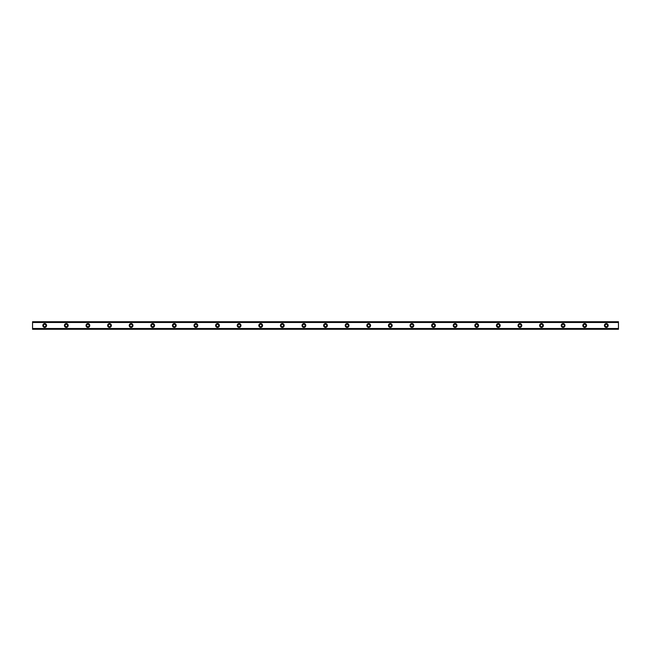 <?xml version="1.0" encoding="UTF-8"?>
<svg xmlns="http://www.w3.org/2000/svg" width="651" height="651" viewBox="0 0 651 651"><rect width="100%" height="100%" fill="white"/><g stroke="black" fill="none" stroke-linecap="round" stroke-linejoin="round"><path stroke-width="0.49" stroke-dasharray="3.25 2.44" d="M44.699 326.712A1.212 1.212 0 0 1 43.487 325.5A1.212 1.212 0 0 1 44.699 324.288A1.212 1.212 0 0 1 45.912 325.5A1.212 1.212 0 0 1 44.699 326.712M606.301 326.712A1.212 1.212 0 0 1 605.088 325.5A1.212 1.212 0 0 1 606.301 324.288A1.212 1.212 0 0 1 607.513 325.5A1.212 1.212 0 0 1 606.301 326.712M584.704 326.712A1.212 1.212 0 0 1 583.483 325.5A1.212 1.212 0 0 1 584.704 324.288A1.212 1.212 0 0 1 585.916 325.5A1.212 1.212 0 0 1 584.704 326.712M563.099 326.712A1.212 1.212 0 0 1 561.886 325.5A1.212 1.212 0 0 1 563.099 324.288A1.212 1.212 0 0 1 564.311 325.5A1.212 1.212 0 0 1 563.099 326.712M541.502 326.712A1.212 1.212 0 0 1 540.281 325.5A1.212 1.212 0 0 1 541.502 324.288A1.212 1.212 0 0 1 542.714 325.5A1.212 1.212 0 0 1 541.502 326.712M519.897 326.712A1.212 1.212 0 0 1 518.684 325.5A1.212 1.212 0 0 1 519.897 324.288A1.212 1.212 0 0 1 521.117 325.5A1.212 1.212 0 0 1 519.897 326.712M498.3 326.712A1.212 1.212 0 0 1 497.087 325.5A1.212 1.212 0 0 1 498.3 324.288A1.212 1.212 0 0 1 499.512 325.5A1.212 1.212 0 0 1 498.3 326.712M476.703 326.712A1.212 1.212 0 0 1 475.482 325.5A1.212 1.212 0 0 1 476.703 324.288A1.212 1.212 0 0 1 477.915 325.5A1.212 1.212 0 0 1 476.703 326.712M455.098 326.712A1.212 1.212 0 0 1 453.885 325.5A1.212 1.212 0 0 1 455.098 324.288A1.212 1.212 0 0 1 456.318 325.5A1.212 1.212 0 0 1 455.098 326.712M433.501 326.712A1.212 1.212 0 0 1 432.288 325.5A1.212 1.212 0 0 1 433.501 324.288A1.212 1.212 0 0 1 434.713 325.5A1.212 1.212 0 0 1 433.501 326.712M411.904 326.712A1.212 1.212 0 0 1 410.683 325.5A1.212 1.212 0 0 1 411.904 324.288A1.212 1.212 0 0 1 413.116 325.5A1.212 1.212 0 0 1 411.904 326.712M390.299 326.712A1.212 1.212 0 0 1 389.086 325.5A1.212 1.212 0 0 1 390.299 324.288A1.212 1.212 0 0 1 391.511 325.5A1.212 1.212 0 0 1 390.299 326.712M368.702 326.712A1.212 1.212 0 0 1 367.481 325.5A1.212 1.212 0 0 1 368.702 324.288A1.212 1.212 0 0 1 369.914 325.5A1.212 1.212 0 0 1 368.702 326.712M347.097 326.712A1.212 1.212 0 0 1 345.884 325.5A1.212 1.212 0 0 1 347.097 324.288A1.212 1.212 0 0 1 348.318 325.5A1.212 1.212 0 0 1 347.097 326.712M325.5 326.712A1.212 1.212 0 0 1 324.288 325.5A1.212 1.212 0 0 1 325.5 324.288A1.212 1.212 0 0 1 326.712 325.5A1.212 1.212 0 0 1 325.5 326.712M303.903 326.712A1.212 1.212 0 0 1 302.682 325.5A1.212 1.212 0 0 1 303.903 324.288A1.212 1.212 0 0 1 305.116 325.5A1.212 1.212 0 0 1 303.903 326.712M282.298 326.712A1.212 1.212 0 0 1 281.086 325.5A1.212 1.212 0 0 1 282.298 324.288A1.212 1.212 0 0 1 283.519 325.5A1.212 1.212 0 0 1 282.298 326.712M260.701 326.712A1.212 1.212 0 0 1 259.489 325.5A1.212 1.212 0 0 1 260.701 324.288A1.212 1.212 0 0 1 261.914 325.5A1.212 1.212 0 0 1 260.701 326.712M239.096 326.712A1.212 1.212 0 0 1 237.884 325.5A1.212 1.212 0 0 1 239.096 324.288A1.212 1.212 0 0 1 240.317 325.5A1.212 1.212 0 0 1 239.096 326.712M217.499 326.712A1.212 1.212 0 0 1 216.287 325.5A1.212 1.212 0 0 1 217.499 324.288A1.212 1.212 0 0 1 218.712 325.5A1.212 1.212 0 0 1 217.499 326.712M195.902 326.712A1.212 1.212 0 0 1 194.682 325.5A1.212 1.212 0 0 1 195.902 324.288A1.212 1.212 0 0 1 197.115 325.5A1.212 1.212 0 0 1 195.902 326.712M174.297 326.712A1.212 1.212 0 0 1 173.085 325.5A1.212 1.212 0 0 1 174.297 324.288A1.212 1.212 0 0 1 175.518 325.5A1.212 1.212 0 0 1 174.297 326.712M152.7 326.712A1.212 1.212 0 0 1 151.488 325.5A1.212 1.212 0 0 1 152.7 324.288A1.212 1.212 0 0 1 153.913 325.5A1.212 1.212 0 0 1 152.7 326.712M131.103 326.712A1.212 1.212 0 0 1 129.883 325.5A1.212 1.212 0 0 1 131.103 324.288A1.212 1.212 0 0 1 132.316 325.5A1.212 1.212 0 0 1 131.103 326.712M109.498 326.712A1.212 1.212 0 0 1 108.286 325.5A1.212 1.212 0 0 1 109.498 324.288A1.212 1.212 0 0 1 110.719 325.5A1.212 1.212 0 0 1 109.498 326.712M87.901 326.712A1.212 1.212 0 0 1 86.689 325.5A1.212 1.212 0 0 1 87.901 324.288A1.212 1.212 0 0 1 89.114 325.5A1.212 1.212 0 0 1 87.901 326.712M66.296 326.712A1.212 1.212 0 0 1 65.084 325.5A1.212 1.212 0 0 1 66.296 324.288A1.212 1.212 0 0 1 67.517 325.5A1.212 1.212 0 0 1 66.296 326.712M44.699 323.612A1.888 1.888 0 0 0 42.811 325.5A1.888 1.888 0 0 0 44.699 327.388A1.888 1.888 0 0 0 46.587 325.5A1.888 1.888 0 0 0 44.699 323.612M606.301 323.612A1.888 1.888 0 0 0 604.413 325.5A1.888 1.888 0 0 0 606.301 327.388A1.888 1.888 0 0 0 608.189 325.5A1.888 1.888 0 0 0 606.301 323.612M584.704 323.612A1.888 1.888 0 0 0 582.808 325.5A1.888 1.888 0 0 0 584.704 327.388A1.888 1.888 0 0 0 586.592 325.5A1.888 1.888 0 0 0 584.704 323.612M563.099 323.612A1.888 1.888 0 0 0 561.211 325.5A1.888 1.888 0 0 0 563.099 327.388A1.888 1.888 0 0 0 564.987 325.5A1.888 1.888 0 0 0 563.099 323.612M541.502 323.612A1.888 1.888 0 0 0 539.614 325.5A1.888 1.888 0 0 0 541.502 327.388A1.888 1.888 0 0 0 543.39 325.5A1.888 1.888 0 0 0 541.502 323.612M519.897 323.612A1.888 1.888 0 0 0 518.009 325.5A1.888 1.888 0 0 0 519.897 327.388A1.888 1.888 0 0 0 521.793 325.5A1.888 1.888 0 0 0 519.897 323.612M498.3 323.612A1.888 1.888 0 0 0 496.412 325.5A1.888 1.888 0 0 0 498.3 327.388A1.888 1.888 0 0 0 500.188 325.5A1.888 1.888 0 0 0 498.3 323.612M476.703 323.612A1.888 1.888 0 0 0 474.807 325.5A1.888 1.888 0 0 0 476.703 327.388A1.888 1.888 0 0 0 478.591 325.5A1.888 1.888 0 0 0 476.703 323.612M455.098 323.612A1.888 1.888 0 0 0 453.21 325.5A1.888 1.888 0 0 0 455.098 327.388A1.888 1.888 0 0 0 456.994 325.5A1.888 1.888 0 0 0 455.098 323.612M433.501 323.612A1.888 1.888 0 0 0 431.613 325.5A1.888 1.888 0 0 0 433.501 327.388A1.888 1.888 0 0 0 435.389 325.5A1.888 1.888 0 0 0 433.501 323.612M411.904 323.612A1.888 1.888 0 0 0 410.008 325.5A1.888 1.888 0 0 0 411.904 327.388A1.888 1.888 0 0 0 413.792 325.5A1.888 1.888 0 0 0 411.904 323.612M390.299 323.612A1.888 1.888 0 0 0 388.411 325.5A1.888 1.888 0 0 0 390.299 327.388A1.888 1.888 0 0 0 392.187 325.5A1.888 1.888 0 0 0 390.299 323.612M368.702 323.612A1.888 1.888 0 0 0 366.806 325.5A1.888 1.888 0 0 0 368.702 327.388A1.888 1.888 0 0 0 370.59 325.5A1.888 1.888 0 0 0 368.702 323.612M347.097 323.612A1.888 1.888 0 0 0 345.209 325.5A1.888 1.888 0 0 0 347.097 327.388A1.888 1.888 0 0 0 348.993 325.5A1.888 1.888 0 0 0 347.097 323.612M325.5 323.612A1.888 1.888 0 0 0 323.612 325.5A1.888 1.888 0 0 0 325.5 327.388A1.888 1.888 0 0 0 327.388 325.5A1.888 1.888 0 0 0 325.5 323.612M303.903 323.612A1.888 1.888 0 0 0 302.007 325.5A1.888 1.888 0 0 0 303.903 327.388A1.888 1.888 0 0 0 305.791 325.5A1.888 1.888 0 0 0 303.903 323.612M282.298 323.612A1.888 1.888 0 0 0 280.41 325.5A1.888 1.888 0 0 0 282.298 327.388A1.888 1.888 0 0 0 284.194 325.5A1.888 1.888 0 0 0 282.298 323.612M260.701 323.612A1.888 1.888 0 0 0 258.813 325.5A1.888 1.888 0 0 0 260.701 327.388A1.888 1.888 0 0 0 262.589 325.5A1.888 1.888 0 0 0 260.701 323.612M239.096 323.612A1.888 1.888 0 0 0 237.208 325.5A1.888 1.888 0 0 0 239.096 327.388A1.888 1.888 0 0 0 240.992 325.5A1.888 1.888 0 0 0 239.096 323.612M217.499 323.612A1.888 1.888 0 0 0 215.611 325.5A1.888 1.888 0 0 0 217.499 327.388A1.888 1.888 0 0 0 219.387 325.5A1.888 1.888 0 0 0 217.499 323.612M195.902 323.612A1.888 1.888 0 0 0 194.006 325.5A1.888 1.888 0 0 0 195.902 327.388A1.888 1.888 0 0 0 197.79 325.5A1.888 1.888 0 0 0 195.902 323.612M174.297 323.612A1.888 1.888 0 0 0 172.409 325.5A1.888 1.888 0 0 0 174.297 327.388A1.888 1.888 0 0 0 176.193 325.5A1.888 1.888 0 0 0 174.297 323.612M152.7 323.612A1.888 1.888 0 0 0 150.812 325.5A1.888 1.888 0 0 0 152.7 327.388A1.888 1.888 0 0 0 154.588 325.5A1.888 1.888 0 0 0 152.7 323.612M131.103 323.612A1.888 1.888 0 0 0 129.207 325.5A1.888 1.888 0 0 0 131.103 327.388A1.888 1.888 0 0 0 132.991 325.5A1.888 1.888 0 0 0 131.103 323.612M109.498 323.612A1.888 1.888 0 0 0 107.61 325.5A1.888 1.888 0 0 0 109.498 327.388A1.888 1.888 0 0 0 111.386 325.5A1.888 1.888 0 0 0 109.498 323.612M87.901 323.612A1.888 1.888 0 0 0 86.013 325.5A1.888 1.888 0 0 0 87.901 327.388A1.888 1.888 0 0 0 89.789 325.5A1.888 1.888 0 0 0 87.901 323.612M66.296 323.612A1.888 1.888 0 0 0 64.408 325.5A1.888 1.888 0 0 0 66.296 327.388A1.888 1.888 0 0 0 68.192 325.5A1.888 1.888 0 0 0 66.296 323.612M32.55 322.123L32.55 328.877L618.45 328.877L618.45 322.123L32.55 322.123L618.45 321.716L32.55 321.716L32.55 322.587L32.55 321.83M32.55 329.227L32.55 328.413L618.45 328.592L618.45 329.227L32.55 328.877M32.55 328.413L618.45 328.413M32.55 329.17L618.45 329.17L32.55 329.284L32.55 328.592M618.45 322.123L32.55 321.716M32.55 329.284L618.45 329.227M618.45 329.17L618.45 328.633L32.55 328.633M618.45 329.284L618.45 328.877M32.55 321.773L618.45 321.716M618.45 321.773L618.45 322.587L32.55 322.408M32.55 322.367L618.45 322.408M618.45 322.367L618.45 321.83M618.45 322.587L32.55 322.587M32.55 328.47L618.45 328.47L32.55 328.47M618.45 322.53L32.55 322.53L618.45 322.53"/><path stroke-width="0.98" d="M44.699 326.712A1.212 1.212 0 0 1 43.487 325.5A1.212 1.212 0 0 1 44.699 324.288A1.212 1.212 0 0 1 45.912 325.5A1.212 1.212 0 0 1 44.699 326.712M606.301 326.712A1.212 1.212 0 0 1 605.088 325.5A1.212 1.212 0 0 1 606.301 324.288A1.212 1.212 0 0 1 607.513 325.5A1.212 1.212 0 0 1 606.301 326.712M584.704 326.712A1.212 1.212 0 0 1 583.483 325.5A1.212 1.212 0 0 1 584.704 324.288A1.212 1.212 0 0 1 585.916 325.5A1.212 1.212 0 0 1 584.704 326.712M563.099 326.712A1.212 1.212 0 0 1 561.886 325.5A1.212 1.212 0 0 1 563.099 324.288A1.212 1.212 0 0 1 564.311 325.5A1.212 1.212 0 0 1 563.099 326.712M541.502 326.712A1.212 1.212 0 0 1 540.281 325.5A1.212 1.212 0 0 1 541.502 324.288A1.212 1.212 0 0 1 542.714 325.5A1.212 1.212 0 0 1 541.502 326.712M519.897 326.712A1.212 1.212 0 0 1 518.684 325.5A1.212 1.212 0 0 1 519.897 324.288A1.212 1.212 0 0 1 521.117 325.5A1.212 1.212 0 0 1 519.897 326.712M498.3 326.712A1.212 1.212 0 0 1 497.087 325.5A1.212 1.212 0 0 1 498.3 324.288A1.212 1.212 0 0 1 499.512 325.5A1.212 1.212 0 0 1 498.3 326.712M476.703 326.712A1.212 1.212 0 0 1 475.482 325.5A1.212 1.212 0 0 1 476.703 324.288A1.212 1.212 0 0 1 477.915 325.5A1.212 1.212 0 0 1 476.703 326.712M455.098 326.712A1.212 1.212 0 0 1 453.885 325.5A1.212 1.212 0 0 1 455.098 324.288A1.212 1.212 0 0 1 456.318 325.5A1.212 1.212 0 0 1 455.098 326.712M433.501 326.712A1.212 1.212 0 0 1 432.288 325.5A1.212 1.212 0 0 1 433.501 324.288A1.212 1.212 0 0 1 434.713 325.5A1.212 1.212 0 0 1 433.501 326.712M411.904 326.712A1.212 1.212 0 0 1 410.683 325.5A1.212 1.212 0 0 1 411.904 324.288A1.212 1.212 0 0 1 413.116 325.5A1.212 1.212 0 0 1 411.904 326.712M390.299 326.712A1.212 1.212 0 0 1 389.086 325.5A1.212 1.212 0 0 1 390.299 324.288A1.212 1.212 0 0 1 391.511 325.5A1.212 1.212 0 0 1 390.299 326.712M368.702 326.712A1.212 1.212 0 0 1 367.481 325.5A1.212 1.212 0 0 1 368.702 324.288A1.212 1.212 0 0 1 369.914 325.5A1.212 1.212 0 0 1 368.702 326.712M347.097 326.712A1.212 1.212 0 0 1 345.884 325.5A1.212 1.212 0 0 1 347.097 324.288A1.212 1.212 0 0 1 348.318 325.5A1.212 1.212 0 0 1 347.097 326.712M325.5 326.712A1.212 1.212 0 0 1 324.288 325.5A1.212 1.212 0 0 1 325.5 324.288A1.212 1.212 0 0 1 326.712 325.5A1.212 1.212 0 0 1 325.5 326.712M303.903 326.712A1.212 1.212 0 0 1 302.682 325.5A1.212 1.212 0 0 1 303.903 324.288A1.212 1.212 0 0 1 305.116 325.5A1.212 1.212 0 0 1 303.903 326.712M282.298 326.712A1.212 1.212 0 0 1 281.086 325.5A1.212 1.212 0 0 1 282.298 324.288A1.212 1.212 0 0 1 283.519 325.5A1.212 1.212 0 0 1 282.298 326.712M260.701 326.712A1.212 1.212 0 0 1 259.489 325.5A1.212 1.212 0 0 1 260.701 324.288A1.212 1.212 0 0 1 261.914 325.5A1.212 1.212 0 0 1 260.701 326.712M239.096 326.712A1.212 1.212 0 0 1 237.884 325.5A1.212 1.212 0 0 1 239.096 324.288A1.212 1.212 0 0 1 240.317 325.5A1.212 1.212 0 0 1 239.096 326.712M217.499 326.712A1.212 1.212 0 0 1 216.287 325.5A1.212 1.212 0 0 1 217.499 324.288A1.212 1.212 0 0 1 218.712 325.5A1.212 1.212 0 0 1 217.499 326.712M195.902 326.712A1.212 1.212 0 0 1 194.682 325.5A1.212 1.212 0 0 1 195.902 324.288A1.212 1.212 0 0 1 197.115 325.5A1.212 1.212 0 0 1 195.902 326.712M174.297 326.712A1.212 1.212 0 0 1 173.085 325.5A1.212 1.212 0 0 1 174.297 324.288A1.212 1.212 0 0 1 175.518 325.5A1.212 1.212 0 0 1 174.297 326.712M152.7 326.712A1.212 1.212 0 0 1 151.488 325.5A1.212 1.212 0 0 1 152.7 324.288A1.212 1.212 0 0 1 153.913 325.5A1.212 1.212 0 0 1 152.7 326.712M131.103 326.712A1.212 1.212 0 0 1 129.883 325.5A1.212 1.212 0 0 1 131.103 324.288A1.212 1.212 0 0 1 132.316 325.5A1.212 1.212 0 0 1 131.103 326.712M109.498 326.712A1.212 1.212 0 0 1 108.286 325.5A1.212 1.212 0 0 1 109.498 324.288A1.212 1.212 0 0 1 110.719 325.5A1.212 1.212 0 0 1 109.498 326.712M87.901 326.712A1.212 1.212 0 0 1 86.689 325.5A1.212 1.212 0 0 1 87.901 324.288A1.212 1.212 0 0 1 89.114 325.5A1.212 1.212 0 0 1 87.901 326.712M66.296 326.712A1.212 1.212 0 0 1 65.084 325.5A1.212 1.212 0 0 1 66.296 324.288A1.212 1.212 0 0 1 67.517 325.5A1.212 1.212 0 0 1 66.296 326.712M44.699 323.612A1.888 1.888 0 0 0 42.811 325.5A1.888 1.888 0 0 0 44.699 327.388A1.888 1.888 0 0 0 46.587 325.5A1.888 1.888 0 0 0 44.699 323.612M606.301 323.612A1.888 1.888 0 0 0 604.413 325.5A1.888 1.888 0 0 0 606.301 327.388A1.888 1.888 0 0 0 608.189 325.5A1.888 1.888 0 0 0 606.301 323.612M584.704 323.612A1.888 1.888 0 0 0 582.808 325.5A1.888 1.888 0 0 0 584.704 327.388A1.888 1.888 0 0 0 586.592 325.5A1.888 1.888 0 0 0 584.704 323.612M563.099 323.612A1.888 1.888 0 0 0 561.211 325.5A1.888 1.888 0 0 0 563.099 327.388A1.888 1.888 0 0 0 564.987 325.5A1.888 1.888 0 0 0 563.099 323.612M541.502 323.612A1.888 1.888 0 0 0 539.614 325.5A1.888 1.888 0 0 0 541.502 327.388A1.888 1.888 0 0 0 543.39 325.5A1.888 1.888 0 0 0 541.502 323.612M519.897 323.612A1.888 1.888 0 0 0 518.009 325.5A1.888 1.888 0 0 0 519.897 327.388A1.888 1.888 0 0 0 521.793 325.5A1.888 1.888 0 0 0 519.897 323.612M498.3 323.612A1.888 1.888 0 0 0 496.412 325.5A1.888 1.888 0 0 0 498.3 327.388A1.888 1.888 0 0 0 500.188 325.5A1.888 1.888 0 0 0 498.3 323.612M476.703 323.612A1.888 1.888 0 0 0 474.807 325.5A1.888 1.888 0 0 0 476.703 327.388A1.888 1.888 0 0 0 478.591 325.5A1.888 1.888 0 0 0 476.703 323.612M455.098 323.612A1.888 1.888 0 0 0 453.21 325.5A1.888 1.888 0 0 0 455.098 327.388A1.888 1.888 0 0 0 456.994 325.5A1.888 1.888 0 0 0 455.098 323.612M433.501 323.612A1.888 1.888 0 0 0 431.613 325.5A1.888 1.888 0 0 0 433.501 327.388A1.888 1.888 0 0 0 435.389 325.5A1.888 1.888 0 0 0 433.501 323.612M411.904 323.612A1.888 1.888 0 0 0 410.008 325.5A1.888 1.888 0 0 0 411.904 327.388A1.888 1.888 0 0 0 413.792 325.5A1.888 1.888 0 0 0 411.904 323.612M390.299 323.612A1.888 1.888 0 0 0 388.411 325.5A1.888 1.888 0 0 0 390.299 327.388A1.888 1.888 0 0 0 392.187 325.5A1.888 1.888 0 0 0 390.299 323.612M368.702 323.612A1.888 1.888 0 0 0 366.806 325.5A1.888 1.888 0 0 0 368.702 327.388A1.888 1.888 0 0 0 370.59 325.5A1.888 1.888 0 0 0 368.702 323.612M347.097 323.612A1.888 1.888 0 0 0 345.209 325.5A1.888 1.888 0 0 0 347.097 327.388A1.888 1.888 0 0 0 348.993 325.5A1.888 1.888 0 0 0 347.097 323.612M325.5 323.612A1.888 1.888 0 0 0 323.612 325.5A1.888 1.888 0 0 0 325.5 327.388A1.888 1.888 0 0 0 327.388 325.5A1.888 1.888 0 0 0 325.5 323.612M303.903 323.612A1.888 1.888 0 0 0 302.007 325.5A1.888 1.888 0 0 0 303.903 327.388A1.888 1.888 0 0 0 305.791 325.5A1.888 1.888 0 0 0 303.903 323.612M282.298 323.612A1.888 1.888 0 0 0 280.41 325.5A1.888 1.888 0 0 0 282.298 327.388A1.888 1.888 0 0 0 284.194 325.5A1.888 1.888 0 0 0 282.298 323.612M260.701 323.612A1.888 1.888 0 0 0 258.813 325.5A1.888 1.888 0 0 0 260.701 327.388A1.888 1.888 0 0 0 262.589 325.5A1.888 1.888 0 0 0 260.701 323.612M239.096 323.612A1.888 1.888 0 0 0 237.208 325.5A1.888 1.888 0 0 0 239.096 327.388A1.888 1.888 0 0 0 240.992 325.5A1.888 1.888 0 0 0 239.096 323.612M217.499 323.612A1.888 1.888 0 0 0 215.611 325.5A1.888 1.888 0 0 0 217.499 327.388A1.888 1.888 0 0 0 219.387 325.5A1.888 1.888 0 0 0 217.499 323.612M195.902 323.612A1.888 1.888 0 0 0 194.006 325.5A1.888 1.888 0 0 0 195.902 327.388A1.888 1.888 0 0 0 197.79 325.5A1.888 1.888 0 0 0 195.902 323.612M174.297 323.612A1.888 1.888 0 0 0 172.409 325.5A1.888 1.888 0 0 0 174.297 327.388A1.888 1.888 0 0 0 176.193 325.5A1.888 1.888 0 0 0 174.297 323.612M152.7 323.612A1.888 1.888 0 0 0 150.812 325.5A1.888 1.888 0 0 0 152.7 327.388A1.888 1.888 0 0 0 154.588 325.5A1.888 1.888 0 0 0 152.7 323.612M131.103 323.612A1.888 1.888 0 0 0 129.207 325.5A1.888 1.888 0 0 0 131.103 327.388A1.888 1.888 0 0 0 132.991 325.5A1.888 1.888 0 0 0 131.103 323.612M109.498 323.612A1.888 1.888 0 0 0 107.61 325.5A1.888 1.888 0 0 0 109.498 327.388A1.888 1.888 0 0 0 111.386 325.5A1.888 1.888 0 0 0 109.498 323.612M87.901 323.612A1.888 1.888 0 0 0 86.013 325.5A1.888 1.888 0 0 0 87.901 327.388A1.888 1.888 0 0 0 89.789 325.5A1.888 1.888 0 0 0 87.901 323.612M66.296 323.612A1.888 1.888 0 0 0 64.408 325.5A1.888 1.888 0 0 0 66.296 327.388A1.888 1.888 0 0 0 68.192 325.5A1.888 1.888 0 0 0 66.296 323.612M32.55 321.716L618.45 321.716L32.55 321.716L32.55 329.284L618.45 329.284L32.55 329.17M32.55 322.489L618.45 322.489L618.45 328.511L32.55 328.511M32.55 328.641L618.45 328.511M618.45 328.641L618.45 329.17M32.55 321.83L618.45 321.716M618.45 321.83L618.45 322.359L32.55 322.359M32.55 329.284L618.45 329.284"/></g></svg>
